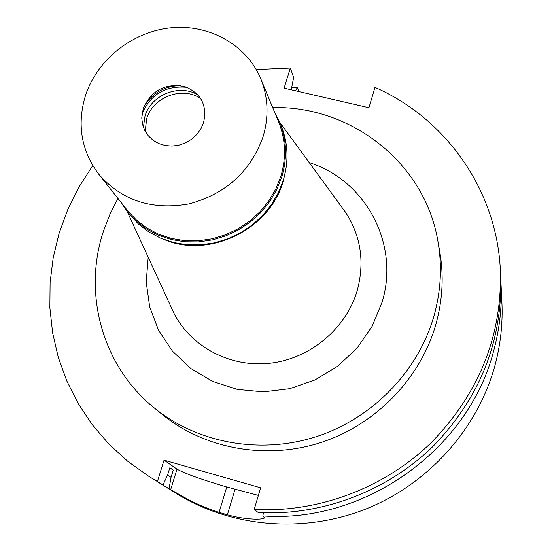 <?xml version="1.0" encoding="UTF-8"?>
<svg xmlns="http://www.w3.org/2000/svg" width="552" height="552" viewBox="0 0 552 552"><rect width="100%" height="100%" fill="white"/><g stroke="black" fill="none" stroke-linecap="round" stroke-linejoin="round"><path stroke-width="0.83" d="M285.853 169.505L283.135 181.394C270.025 228.776 210.602 258.391 165.6 240.127M279.705 122.206L345.469 212.182C360.911 235.994 364.837 262.096 357.241 290.483C346.228 328.447 310.445 358.524 270.452 363.188C230.453 367.915 190.93 346.946 173.825 312.977L170.982 306.788M345.469 212.182L341.447 206.683M148.191 257.197L146.218 282.182L149.695 306.905L158.534 330.241L172.41 351.093L190.737 368.453L212.706 381.446L237.312 389.401L263.387 391.879L289.669 388.705L314.875 380.004L337.755 366.197L357.185 347.953L372.214 326.197L382.15 301.999C399.972 243.632 365.245 180.049 309.237 162.619M272.695 107.592C350.879 105.563 424.812 162.757 437.895 241.176C442.235 265.816 440.986 290.531 434.155 315.344C418.554 370.758 373.028 418.064 316.744 436.528C260.385 454.841 197.395 443.187 154.125 407.818C101.954 365.769 82.545 292.808 103.672 230.543L109.986 214.162L117.935 198.472M154.125 407.818L161.957 414.228C204.385 448.9 266.057 460.34 321.195 442.442C376.264 424.384 420.79 378.099 436.032 323.817C442.718 299.522 443.925 275.296 439.675 251.139L437.895 241.176M258.377 495.399L226.741 486.988C201.425 479.515 184.844 473.568 176.999 469.145L164.047 460.154L157.423 481.482L149.261 476.645L128.078 461.596L109.027 444.229L92.343 424.812L78.225 403.636L66.826 381.011L58.257 357.268L52.599 332.725L49.873 307.726L50.094 282.583L53.206 257.625L59.147 233.151L67.806 209.47L79.06 186.866L92.75 165.593M164.047 460.154L260.627 487.809L254.189 509.503C318.345 512.925 384.592 488.009 431.416 442.449C479.129 393.183 502.113 335.851 500.367 270.452L500.692 277.125C502.41 341.591 479.785 398.075 432.816 446.582C386.717 491.446 321.505 515.961 258.315 512.58L254.189 509.503M256.245 69.58L290.317 68.082L284.094 88.161L368.922 107.737L374.981 87.375C445.726 118.376 496.924 190.012 500.367 270.452M149.261 476.645L162.978 484.939L167.594 475.037L169.857 467.723L173.3 470.076L171.065 477.321L169.05 488.727L188.204 499.539C197.913 504.562 208.207 508.841 219.089 512.366L227.376 514.781C245.557 520.025 264.311 519.88 264.456 517.762L262.835 515.941L263.442 512.808M157.423 481.482L162.978 484.939M297.914 91.356L298.287 90.155L297.321 87.478L295.644 90.832M291.263 89.817L293.664 77.342L290.317 68.082M291.801 87.368L297.321 87.478M298.287 90.155L298.998 91.604M500.83 280.789L501.037 284.418C502.085 306.546 499.67 328.53 493.792 350.375C469.027 448.838 365.403 523.524 262.835 515.941M169.05 488.727L161.129 484.035L176.185 493.405C230.812 527.332 303.2 533.846 365.955 508.978C428.607 483.883 477.728 428.787 494.958 365.472C500.581 344.51 502.893 323.403 501.892 302.137L501.037 284.418M161.129 484.035L158.058 482.082M171.065 477.321L167.504 475.224M169.781 467.965L173.3 470.076M274.254 111.366L279.588 121.93C286.647 139.518 287.385 157.803 281.803 176.785L276.766 189.55L269.742 201.528L260.896 212.41L250.456 221.911L238.692 229.784L225.892 235.835L212.396 239.906L198.541 241.893L184.685 241.755L171.182 239.506L158.369 235.207L146.57 228.983L136.061 221.007L127.098 211.478L120.474 201.673M98.622 174.066L127.519 210.581L136.385 220.034L146.791 227.955L158.479 234.138L171.175 238.402L184.554 240.644L198.285 240.796L212.016 238.83L225.395 234.807L238.084 228.818L249.752 221.021L260.102 211.609L268.865 200.825L275.834 188.957L280.837 176.309C286.371 157.458 285.625 139.311 278.601 121.861L260.785 78.839C268.265 97.407 269.01 116.755 263.007 136.889C250.463 171.637 225.796 193.98 189.005 203.916C151.724 210.45 121.599 200.507 98.622 174.066C80.985 150.261 76.694 123.8 85.753 94.682C97.801 58.947 133.06 31.436 171.265 27.786C209.45 24.088 246.723 44.905 260.785 78.839M127.098 211.478L138.483 224.071L148.93 232.012L160.666 238.202L173.404 242.473L186.824 244.715L200.59 244.853L214.355 242.88L227.769 238.843L240.486 232.834L252.181 225.002L262.552 215.563L271.336 204.751L278.318 192.848L283.321 180.159C288.862 161.281 288.123 143.099 281.106 125.608L279.588 121.93M145.155 131.238L146.728 118.501C153.07 96.835 182.767 85.85 200.714 98.615M198.127 95.144C179.966 83.407 151.296 94.627 145.052 115.851L143.389 127.291M142.057 113.615C150.737 94.213 165.662 85.45 186.831 87.319M180.29 85.608C164.172 86.05 151.993 93.205 143.755 107.06M143.285 108.385L141.76 117.969L142.54 124.435L144.769 130.5L148.343 135.875L153.097 140.305L158.81 143.575L165.227 145.535L172.031 146.08L178.903 145.183L185.513 142.878L191.551 139.29L196.719 134.578L200.783 128.968L203.543 122.73C207.407 105.239 201.128 93.191 184.706 86.595C165.283 82.966 151.476 90.231 143.285 108.385M170.651 489.721L176.999 469.145M227.376 514.781L235.007 489.369M226.741 486.988L219.089 512.366M127.284 211.713L173.825 312.977"/></g></svg>
